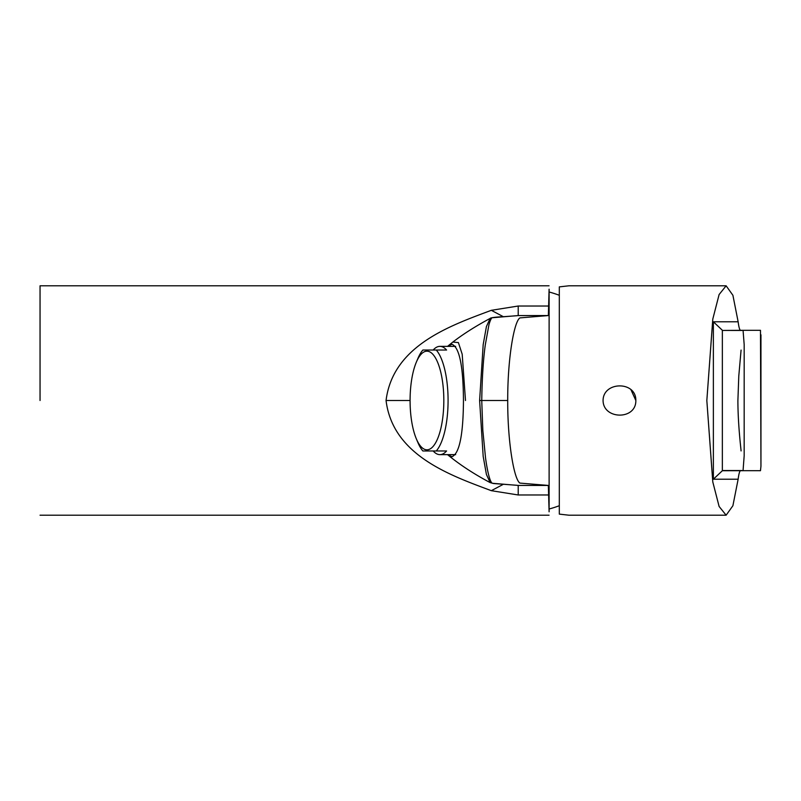 <?xml version="1.0" encoding="UTF-8"?>
<svg xmlns="http://www.w3.org/2000/svg" width="801" height="801" viewBox="0 0 801 801"><rect width="100%" height="100%" fill="white"/><g stroke="black" fill="none" stroke-linecap="round" stroke-linejoin="round"><path stroke-width="1.2" d="M635.844 400.5C636.204 420.265 603.113 419.694 603.073 400.46C603.163 381.296 636.214 380.785 635.844 400.5L630.918 389.626M549.096 289.201L548.355 315.564L518.217 315.564L492.805 317.697C491.734 317.206 490.452 319.549 488.94 324.705L485.316 344.76C483.293 359.088 482.102 377.661 481.741 400.5L482.823 430.297L485.546 458.022C487.439 471.769 490.222 483.584 492.805 483.313L518.217 485.436L548.345 485.436L549.096 511.799M548.745 494.978L518.217 494.978L491.333 490.683C450.012 475.233 392.71 455.258 386.062 400.5C392.84 345.591 450.122 325.727 491.323 310.317L518.217 306.022L518.217 315.564M40.05 400.5L40.05 285.797L40.05 400.5M548.355 485.436L519.919 483.093C513.952 479.388 507.574 441.772 507.714 400.5C507.574 359.178 513.962 321.551 519.929 317.897L548.355 315.564M452.835 342.067L447.609 346.302L452.044 344.29C459.444 347.544 463.248 366.277 463.459 400.5C463.238 434.743 459.434 453.486 452.044 456.7L447.609 454.708C459.614 464.62 473.791 473.922 490.162 482.602L486.417 474.462L483.183 456.41L479.619 400.5L483.183 344.6L486.427 326.528L490.152 318.408C475.694 326.157 463.258 334.047 452.835 342.067L458.402 342.578L462.187 354.192L465.491 400.5M491.333 310.317L503.318 316.685M491.323 490.683L503.318 484.315M549.116 289.201L549.116 511.799M416.32 362.212A49.322 16.871 90 0 1 426.953 351.178A49.322 16.871 90 0 1 442.853 417.001A49.322 16.871 90 0 1 416.32 438.788A49.322 16.871 90 0 1 416.32 362.212L417.892 358.478A54.138 18.513 90 0 1 422.868 350.027L446.588 350.027A54.138 18.513 90 0 0 439.889 346.362L455.679 346.362M433.181 350.027A54.138 18.513 90 0 1 439.889 346.362M436.265 350.027A54.138 18.513 90 0 1 448.079 400.5A54.138 18.513 90 0 1 436.265 450.973L446.588 450.973A54.138 18.513 90 0 1 439.889 454.638A54.138 18.513 90 0 1 433.181 450.973M436.265 450.973L422.868 450.973A54.138 18.513 90 0 1 417.892 442.522L416.32 438.788M713.371 479.208L713.371 321.792L738.142 321.792L732.905 295.279L726.127 285.797L719.108 294.548L712.79 319.098L706.832 400.53L712.79 481.932L719.108 506.452L726.127 515.203L732.895 505.741L738.142 479.208L713.371 479.208L722.352 470.728L722.352 330.272L713.371 321.792M726.127 515.203L568.93 515.203L559.308 514.122L559.308 286.878L568.93 285.797L726.127 285.797M738.142 321.792C738.862 327.429 739.723 330.312 740.715 330.453L722.702 330.443L743.058 330.312L744.179 344.59L744.169 455.849L743.048 470.698L722.352 470.728M722.702 470.547L740.675 470.547M741.826 470.537L740.715 470.547C739.723 470.688 738.862 473.571 738.142 479.208M740.715 330.453L741.826 330.453M743.058 330.312L760.479 330.312L760.95 466.202L760.479 470.698L743.048 470.688M518.217 306.022L548.745 306.022M518.217 485.436L518.217 494.978M479.619 400.5L507.714 400.5M386.062 400.5L410.082 400.5M549.055 285.797L40.05 285.797M549.055 515.203L40.05 515.203M490.142 482.582L493.386 483.514L517.126 485.296M517.126 315.704L504.91 316.595C495.539 317.036 490.382 317.717 490.142 318.418M559.308 295.279A112.41 112.41 0 0 0 549.116 291.995M549.116 509.005A112.41 112.41 0 0 0 559.308 505.721M439.889 454.638L455.679 454.638M741.075 450.913L741.075 450.923C741.015 449.031 737.961 425.401 737.891 400.69L738.782 376.09L741.075 350.087M760.95 334.798L760.95 466.202"/></g></svg>
